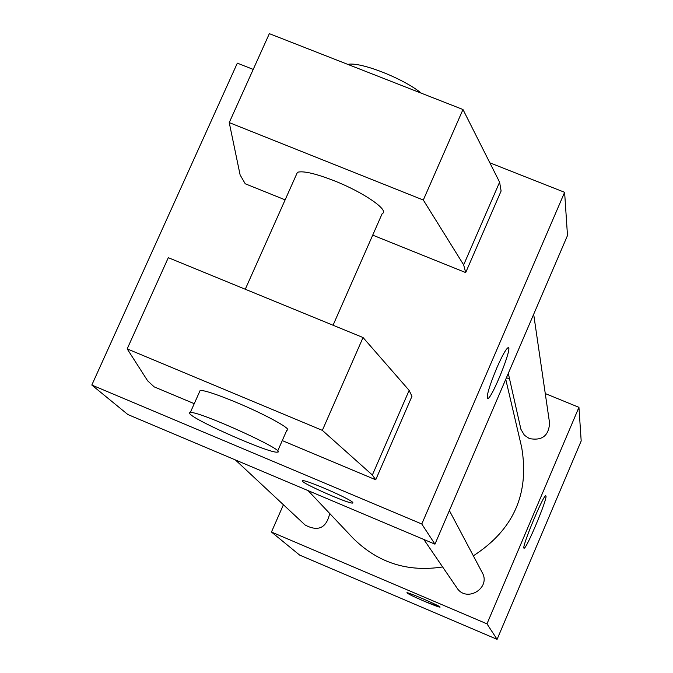 <?xml version="1.0" encoding="UTF-8"?>
<svg xmlns="http://www.w3.org/2000/svg" width="673" height="673" viewBox="0 0 673 673"><rect width="100%" height="100%" fill="white"/><g stroke="black" fill="none" stroke-linecap="round" stroke-linejoin="round"><path stroke-width="1.01" d="M545.265 393.562L578.94 407.333L581.186 440.966L497.095 639.35L299.603 555.065L271.455 532.032L283.417 504.758M308.108 490.625L352.913 538.047C377.662 562.721 407.569 572.361 442.624 566.952M473.338 555.805C513.533 529.878 529.643 493.704 521.659 447.284L505.751 379.303M578.94 407.333L486.974 623.846L271.455 532.032M506.441 377.696L509.562 378.966M423.847 539.477L456.925 587.891C466.397 603.126 491.29 588.076 482.221 572.588L449.379 510.563M235.39 459.928L305.155 525.041C318.236 531.897 326.422 528.044 329.711 513.482M533.672 314.266L549.572 423.031C548.789 435.81 542.034 440.975 529.298 438.535L524.393 435.221L520.919 429.315L508.3 373.364M486.974 623.846L497.095 639.35M545.988 496.026C547.359 499.189 526.336 549.328 524.124 548.159C520.65 549.614 543.321 494.705 545.753 495.765L545.988 496.026M440.024 607.13L440.016 607.147C438.788 607.122 433.715 605.237 424.823 601.485C413.592 596.631 407.628 593.721 406.913 592.762C407.367 591.727 442.077 606.802 440.016 607.147L424.823 601.494C413.601 596.623 407.628 593.712 406.913 592.745M489.843 162.807L564.613 192.318L567.49 235.525L434.951 544.163L127.87 414.543L91.814 385.049L237.333 63.144L253.216 69.412M352.795 502.487L352.736 503.025C349.422 504.481 296.751 481.01 302.741 480.732C305.609 479.47 350.953 499.173 352.795 502.487M564.613 192.318L421.786 523.998L434.951 544.163M421.786 523.998L91.814 385.049M302.463 480.875C300.436 482.734 349.758 504.447 352.745 503.009L352.955 502.882M496.708 368.139C501.991 356.118 505.743 349.321 507.972 347.739C513.592 344.458 492.342 398.021 487.824 398.593C486.074 396.961 489.044 386.815 496.708 368.139M487.488 398.593L487.807 398.584C492.022 398.18 512.279 348.059 508.359 347.705M372.716 235.129L465.691 272.582L463.663 264.884L423.309 200.032L229.232 122.595L240.118 174.938L245.241 183.788L285.142 199.856M465.691 272.582L501.107 191.006L499.602 182.173L462.982 109.514L269.343 33.65L229.232 122.595M282.265 440.588L375.727 479.782L411.952 396.33L409.142 390.382L363.041 337.535L168.309 257.683L127.18 348.875L147.656 380.834L154.159 386.857L194.253 403.674M333.051 325.236L382.18 213.627C390.004 210.607 363.613 192.31 334.178 180.759C315.46 173.491 303.212 170.664 297.432 172.288L296.078 175.342M421.315 93.194C403.337 78.371 360.198 61.504 347.806 64.389M277.663 451.045L286.849 430.182C293.521 429.971 265.465 414.475 235.912 402.227C217.135 394.479 205.231 390.517 200.201 390.332L199.536 391.804M375.727 479.782L372.362 475.02L322.35 430.367L127.18 348.875M190.089 414.08L189.29 412.843L190.341 412.431C200.251 411.354 290.189 452.525 277.192 452.121C270.411 453.72 197.139 421.719 190.089 414.08M322.35 430.367L363.041 337.535M423.309 200.032L462.982 109.514M372.362 475.02L409.142 390.382M463.663 264.884L499.602 182.173M245.275 289.239L297.432 172.288M190.341 412.431L200.201 390.332"/></g></svg>
